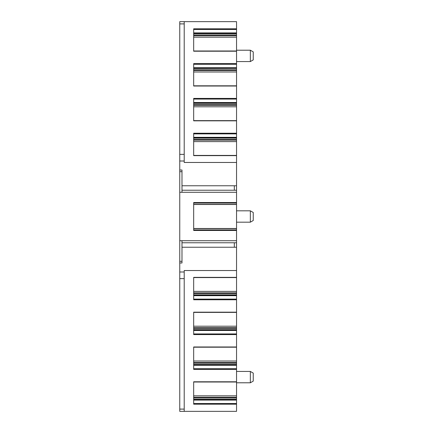 <?xml version="1.0" encoding="UTF-8"?>
<svg xmlns="http://www.w3.org/2000/svg" width="433" height="433" viewBox="0 0 433 433"><rect width="100%" height="100%" fill="white"/><g stroke="black" fill="none" stroke-linecap="round" stroke-linejoin="round"><path stroke-width="0.65" d="M179.755 23.896L184.209 23.896L184.209 21.65L179.755 21.65L179.755 161.011L184.209 161.011L184.209 162.467L236.542 162.467L236.542 203.072L193.675 203.072M236.542 192.284L179.755 192.284L179.755 240.716L236.542 240.716L236.542 204.5L193.675 204.5M236.542 230.459L193.675 230.459L193.675 202.541L236.542 202.541M236.542 204.5L193.675 204.392L236.542 204.392L236.542 203.072M193.675 228.608L236.542 228.608L193.675 228.608M181.984 240.716L181.984 242.767L236.542 242.767L236.542 240.716M236.542 242.767L236.542 277.585L193.675 277.558M184.209 409.104L179.755 409.104L179.755 411.35L184.209 411.35L184.209 270.533L236.542 270.533M181.984 242.767L181.984 262.988L179.755 262.988L179.755 271.989L184.209 271.989M193.675 294.862L236.542 294.862L236.542 312.393L193.675 312.366M236.542 277.364L193.675 277.364L193.675 299.777L236.542 299.777M184.209 411.35L236.542 411.35L236.542 399.405L193.675 399.405L236.542 399.405M193.675 364.472L236.542 364.472L236.542 381.782L193.675 381.782L193.675 404.195L236.542 404.195M193.675 329.67L236.542 329.67L236.542 346.974L193.675 346.974L193.675 369.387L236.542 369.387M236.542 312.171L193.675 312.171L193.675 334.585L236.542 334.585M236.542 291.398L236.542 277.585L193.675 277.585L193.675 291.398L236.542 291.398L236.542 294.862M236.542 294.987L193.675 294.987M236.542 326.206L236.542 312.393L193.675 312.393L193.675 326.206L236.542 326.206L236.542 329.67M236.542 329.794L193.675 329.794M236.542 346.974L193.675 347.169M236.542 361.008L236.542 347.201L193.675 347.201L193.675 361.008L236.542 361.008L236.542 364.472M193.675 364.602L236.542 364.597M236.542 381.782L193.675 381.976M236.542 395.816L236.542 382.003L193.675 382.003L193.675 395.816L236.542 395.816L236.542 399.399L193.675 399.399M184.209 21.65L236.542 21.65L236.542 29.46L193.675 29.46M193.675 138.138L236.542 138.138L236.542 120.829L193.675 120.829L193.675 98.415L236.542 98.415L236.542 85.799L193.675 85.831M236.542 86.026L193.675 86.026L193.675 63.613L236.542 63.613L236.542 50.997L193.675 51.024M236.542 51.218L193.675 51.218L193.675 28.805L236.542 28.805M236.542 162.467L236.542 155.415L193.675 155.442M236.542 155.636L193.675 155.636L193.675 133.223L236.542 133.223M236.542 33.595L193.675 33.595L236.542 33.595L236.542 29.46M193.675 33.72L236.542 33.72L193.675 33.601M236.542 33.72L236.542 50.997L193.675 50.997L193.675 37.184L236.542 37.184M193.675 68.398L236.542 68.403L236.542 63.613M193.675 68.528L236.542 68.403M236.542 68.528L236.542 85.799L193.675 85.799L193.675 71.992L236.542 71.992M193.675 103.33L236.542 103.33L236.542 98.415M236.542 103.33L236.542 120.634L193.675 120.634M236.542 106.794L193.675 106.794L193.675 120.607L236.542 120.829M236.542 138.138L236.542 155.415L193.675 155.415L193.675 141.602L236.542 141.602M179.755 161.011L179.755 171.684L181.984 171.684M179.755 170.012L181.984 170.012L181.984 192.284M236.542 210.822L250.35 210.822L250.35 222.178L236.542 222.178M236.542 50.212L250.35 50.212L250.35 61.567L236.542 61.567M253.245 373.105L250.35 371.433L253.245 373.105L253.245 381.121L250.35 382.788L250.35 371.433L236.542 371.433M250.35 382.788L236.542 382.788M179.755 409.104L179.755 271.989M181.984 261.315L179.755 261.315L179.755 240.716M179.755 262.988L179.755 261.315M184.209 161.011L184.209 23.896M250.35 222.178L253.245 220.511L253.245 212.489L250.35 210.822M250.35 61.567L253.245 59.895L253.245 51.879L250.35 50.212M179.755 192.284L179.755 171.684M193.675 204.376L236.542 204.376M193.675 228.5L236.542 228.5M193.675 228.624L236.542 228.624M193.675 229.928L236.542 229.928M234.313 242.767L234.313 247.238L236.542 247.238M181.984 247.238L234.313 247.238M193.675 292.843L236.542 292.843M193.675 293.585L236.542 293.585M193.675 295.041L236.542 295.041M193.675 295.609L236.542 295.609M193.675 295.674L236.542 295.674M193.675 299.122L236.542 299.122M193.675 327.651L236.542 327.651M193.675 328.387L236.542 328.387M193.675 329.849L236.542 329.849M193.675 330.417L236.542 330.417M193.675 330.476L236.542 330.476M193.675 333.93L236.542 333.93M193.675 362.453L236.542 362.453M193.675 363.195L236.542 363.195M193.675 364.651L236.542 364.651M193.675 365.219L236.542 365.219M193.675 365.284L236.542 365.284M193.675 368.737L236.542 368.737M193.675 397.261L236.542 397.261M193.675 398.003L236.542 398.003M193.675 399.28L236.542 399.28M193.675 399.459L236.542 399.459M193.675 400.027L236.542 400.027M193.675 400.087L236.542 400.087M193.675 403.54L236.542 403.54M193.675 32.913L236.542 32.913M236.542 32.973L193.675 32.973M193.675 33.541L236.542 33.541M236.542 34.997L193.675 34.997M193.675 35.739L236.542 35.739M236.542 64.263L193.675 64.263M193.675 67.716L236.542 67.716M236.542 67.781L193.675 67.781M193.675 68.349L236.542 68.349M236.542 69.805L193.675 69.805M193.675 70.547L236.542 70.547M236.542 99.07L193.675 99.07M193.675 102.524L236.542 102.524M236.542 102.583L193.675 102.583M193.675 103.151L236.542 103.151M236.542 103.206L193.675 103.206M236.542 104.613L193.675 104.613M193.675 105.349L236.542 105.349M236.542 133.878L193.675 133.878M193.675 137.326L236.542 137.326M236.542 137.391L193.675 137.391M193.675 137.959L236.542 137.959M236.542 138.013L193.675 138.013M236.542 139.415L193.675 139.415M193.675 140.157L236.542 140.157M181.984 185.762L236.542 185.762M234.313 185.762L234.313 190.233L236.542 190.233M181.984 190.233L234.313 190.233M184.209 278.625L179.755 278.625M179.755 154.375L184.209 154.375"/></g></svg>
